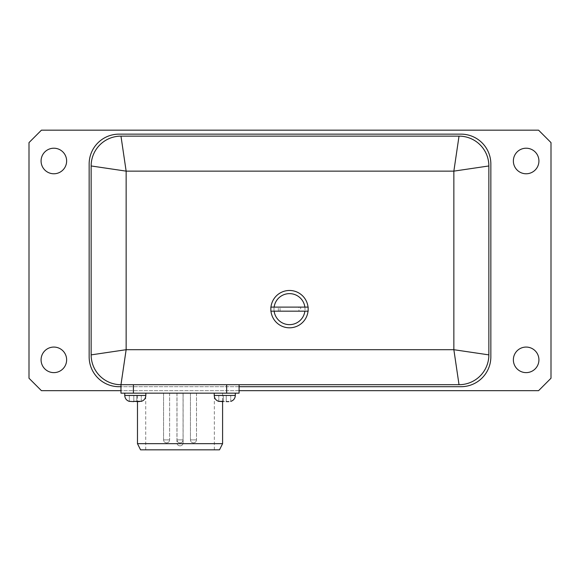 <?xml version="1.0" encoding="UTF-8"?>
<svg xmlns="http://www.w3.org/2000/svg" width="580" height="580" viewBox="0 0 580 580"><rect width="100%" height="100%" fill="white"/><g stroke="black" fill="none" stroke-linecap="round" stroke-linejoin="round"><path stroke-width="0.43" stroke-dasharray="2.9 2.17" d="M513.365 359.846A12.774 12.774 0 0 0 532.534 370.91A12.774 12.774 0 0 0 532.534 348.783A12.774 12.774 0 0 0 513.365 359.846M41.078 359.846A12.774 12.774 0 0 0 60.247 370.91A12.774 12.774 0 0 0 60.247 348.783A12.774 12.774 0 0 0 41.078 359.846M41.078 160.993A12.774 12.774 0 0 0 60.247 172.057A12.774 12.774 0 0 0 60.247 149.93A12.774 12.774 0 0 0 41.078 160.993M513.365 160.993A12.774 12.774 0 0 0 532.534 172.057A12.774 12.774 0 0 0 532.534 149.93A12.774 12.774 0 0 0 513.365 160.993M308.031 307.103A18.64 18.64 0 0 1 280.183 325.286A18.64 18.64 0 0 1 280.183 292.994A18.64 18.64 0 0 1 308.031 311.177M270.969 311.177A18.64 18.64 0 0 1 270.969 307.103M304.877 307.103A15.508 15.508 0 0 1 281.75 322.574A15.508 15.508 0 0 1 281.75 295.706A15.508 15.508 0 0 1 304.877 311.177M274.13 311.177A15.508 15.508 0 0 1 274.13 307.103M298.946 307.103L280.06 307.103L298.946 307.103L298.946 311.177L280.06 311.177L298.946 311.177M135.292 393.16L124.751 393.16L135.292 393.16M133.799 401.607L133.799 395.546L133.799 401.607L131.174 401.607L133.799 401.607L131.174 401.607L133.799 401.607L133.799 395.546L133.799 401.607L129.326 401.346L131.174 401.607L129.326 401.346L129.326 395.546L141.252 395.546L129.326 395.546L129.326 401.346M141.252 401.346L141.252 395.546L141.252 401.346L141.252 395.546L141.252 401.346L135.292 401.396L136.778 401.346L136.778 395.546L136.778 401.607L136.778 395.546L136.778 401.607L141.252 401.346L136.778 401.607M224.772 393.16L235.313 393.16L224.772 393.16M224.772 401.396L218.812 401.346L224.772 401.396M228.89 401.607L226.265 401.607L226.265 395.546L218.812 395.546L230.738 395.546L223.286 395.546L230.738 395.546L226.265 395.546L226.265 401.607L228.89 401.607L226.265 401.607L226.265 395.546L226.265 401.607L228.89 401.607L226.265 401.607M137.475 393.16L222.589 393.16L137.475 393.16L137.475 401.607L139.403 401.607M223.286 401.346L220.661 401.607L223.286 401.607L223.286 395.546L218.812 395.546L223.286 395.546L223.286 401.346M218.812 401.346L218.812 395.546L218.812 401.346M230.738 401.346L230.738 395.546L230.738 401.346M222.589 393.16L222.589 401.607L220.661 401.607L223.286 401.607M137.475 443.664L222.589 443.664M219.508 449.834L140.556 449.834M180.032 393.16L177.001 393.16L180.032 393.16M180.083 442.873L180.083 442.873C181.895 442.692 182.888 441.699 183.062 439.887L177.001 439.887C177.175 441.699 178.169 442.692 179.981 442.873C178.169 442.692 177.175 441.699 177.001 439.887L183.062 439.887C182.888 441.699 181.895 442.692 180.083 442.873M193.466 393.16L190.436 393.16L193.466 393.16M193.488 442.873L193.517 442.873C195.329 442.692 196.323 441.699 196.497 439.887L190.436 439.887L196.497 439.887C196.323 441.699 195.329 442.692 193.517 442.873M166.598 393.16L169.628 393.16L166.598 393.16M166.627 442.873L166.627 442.873C168.461 442.692 169.454 441.699 169.628 439.887L163.567 439.887L169.628 439.887C169.454 441.699 168.461 442.692 166.649 442.873M183.113 442.873L183.113 393.16L183.113 442.873C182.939 444.686 181.946 445.679 180.133 445.853A2.98 2.98 0 0 0 183.113 442.873M179.93 445.853L179.93 445.853C178.118 445.679 177.125 444.686 176.951 442.873A2.98 2.98 0 0 0 179.93 445.853M176.951 449.834L214.332 449.834L176.951 449.834M176.951 393.16L176.951 442.873L176.951 393.16L145.732 393.16L214.332 393.16L176.951 393.16M239.09 384.707L226.664 384.707L239.09 384.707L239.09 393.16L120.974 393.16L120.974 384.707L459.026 384.707M226.664 384.707L133.4 384.707L226.664 384.707L226.664 393.16M278.32 311.177L278.32 307.103L300.687 307.103L300.687 311.177L270.86 311.177M308.147 311.177L300.687 311.177M300.687 307.103L308.147 307.103M270.86 307.103L278.32 307.103M490.847 163.973A29.826 29.826 0 0 0 461.02 134.147L118.98 134.147A29.826 29.826 0 0 0 89.153 163.973L89.153 356.867A29.826 29.826 0 0 0 118.98 386.693L461.02 386.693A29.826 29.826 0 0 0 490.847 356.867L490.847 163.973M239.09 386.693L120.974 386.693M488.86 354.88L488.86 165.96M91.14 165.96L91.14 354.88M551 142.6L538.573 130.166L41.426 130.166L29 142.6L29 378.24L41.426 390.673L538.573 390.673L551 378.24L551 142.6M239.09 390.673L120.974 390.673M124.751 393.16L124.751 395.444L145.826 395.444L124.751 395.444L145.826 395.444L145.826 393.16M214.237 393.16L214.237 395.444L235.313 395.444L214.237 395.444L235.313 395.444L235.313 393.16M133.4 384.707L133.4 393.16M280.06 311.177L280.06 307.103M218.812 401.396C215.948 400.447 214.426 398.467 214.237 395.444M141.252 401.396C144.115 400.447 145.638 398.467 145.826 395.444M177.001 393.16L177.001 439.887L177.001 393.16M183.062 393.16L183.062 439.887L183.062 393.16M190.436 393.16L190.436 439.887C190.61 441.699 191.603 442.692 193.415 442.873C191.603 442.692 190.61 441.699 190.436 439.887L190.436 393.16M196.497 393.16L196.497 439.887L196.497 393.16M163.567 393.16L163.567 439.887C163.741 441.699 164.734 442.692 166.547 442.873C164.734 442.692 163.741 441.699 163.567 439.887L163.567 393.16M169.628 393.16L169.628 439.887L169.628 393.16M214.332 449.834L214.332 393.16M145.732 449.834L145.732 393.16"/><path stroke-width="0.87" d="M513.365 359.846A12.774 12.774 0 0 1 532.534 348.783A12.774 12.774 0 0 1 532.534 370.91A12.774 12.774 0 0 1 513.365 359.846M41.078 359.846A12.774 12.774 0 0 1 60.247 348.783A12.774 12.774 0 0 1 60.247 370.91A12.774 12.774 0 0 1 41.078 359.846M41.078 160.993A12.774 12.774 0 0 1 60.247 149.93A12.774 12.774 0 0 1 60.247 172.057A12.774 12.774 0 0 1 41.078 160.993M513.365 160.993A12.774 12.774 0 0 1 532.534 149.93A12.774 12.774 0 0 1 532.534 172.057A12.774 12.774 0 0 1 513.365 160.993M308.031 311.177A18.64 18.64 0 0 1 270.969 311.177M270.969 307.103A18.64 18.64 0 0 1 308.031 307.103M304.877 311.177A15.508 15.508 0 0 1 274.13 311.177M274.13 307.103A15.508 15.508 0 0 1 304.877 307.103M139.403 401.607L133.799 401.346L141.252 401.346M129.326 401.346L133.799 401.607M226.265 401.607L228.89 401.607M136.778 401.607L137.475 401.607L137.475 443.664L222.589 443.664L222.589 401.607L223.286 401.346L218.812 401.346L223.286 401.607M137.475 443.664L140.556 449.834L219.508 449.834L222.589 443.664M239.09 384.707L239.09 393.16L120.974 393.16L120.974 384.707L126.143 349.704L91.14 354.88A29.826 29.826 0 0 0 120.974 384.707L459.026 384.707A29.826 29.826 0 0 0 488.86 354.88L488.86 165.96A29.826 29.826 0 0 0 459.026 136.133L120.974 136.133A29.826 29.826 0 0 0 91.14 165.96L126.143 171.136L120.974 136.133A29.826 29.826 0 0 0 91.14 165.96L91.14 354.88A29.826 29.826 0 0 0 120.974 384.707M270.86 311.177L308.147 311.177L308.147 307.103L270.86 307.103L270.86 311.177M120.974 386.693L118.98 386.693A29.826 29.826 0 0 1 89.153 356.867L89.153 163.973A29.826 29.826 0 0 1 118.98 134.147L461.02 134.147A29.826 29.826 0 0 1 490.847 163.973L490.847 356.867A29.826 29.826 0 0 1 461.02 386.693L239.09 386.693M488.86 165.96A29.826 29.826 0 0 0 459.026 136.133L453.857 171.136L488.86 165.96A29.826 29.826 0 0 0 459.026 136.133L120.974 136.133M120.974 390.673L41.426 390.673L29 378.24L29 142.6L41.426 130.166L538.573 130.166L551 142.6L551 378.24L538.573 390.673L239.09 390.673M459.026 384.707A29.826 29.826 0 0 0 488.86 354.88L453.857 349.704L459.026 384.707A29.826 29.826 0 0 0 488.86 354.88M145.826 393.16L145.826 395.444L124.751 395.444L124.751 393.16M235.313 393.16L235.313 395.444C235.125 398.467 233.595 400.447 230.738 401.396C233.595 400.447 235.125 398.467 235.313 395.444L214.237 395.444L214.237 393.16M133.4 384.707L133.4 393.16M226.664 384.707L226.664 393.16M126.143 171.136L453.857 171.136L453.857 349.704L126.143 349.704L126.143 171.136M129.326 401.396C126.469 400.447 124.939 398.467 124.751 395.444C124.939 398.467 126.469 400.447 129.326 401.396M141.252 401.396C144.115 400.447 145.638 398.467 145.826 395.444M218.812 401.396C215.948 400.447 214.426 398.467 214.237 395.444"/></g></svg>
